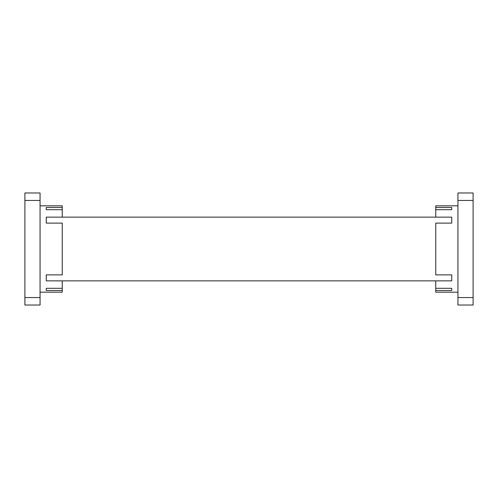 <?xml version="1.0" encoding="UTF-8"?>
<svg xmlns="http://www.w3.org/2000/svg" width="498" height="498" viewBox="0 0 498 498"><rect width="100%" height="100%" fill="white"/><g stroke="black" fill="none" stroke-linecap="round" stroke-linejoin="round"><path stroke-width="0.75" d="M40.064 205.823L62.25 205.823L62.25 207.492L46.264 207.492L46.264 209.689L62.25 209.689L62.25 217.14L46.264 217.14L46.264 223.116L62.25 223.116L62.25 274.884L46.264 274.884L46.264 280.86L62.25 280.86L62.25 292.177L40.064 292.177M62.25 288.311L46.264 288.311L46.264 290.508L62.25 290.508M62.25 209.689L62.25 207.492M40.064 200.445L24.9 200.445L24.9 192.975L40.064 192.975L40.064 305.025L24.9 305.025L24.9 297.555L40.064 297.555M24.9 200.445L24.9 297.555M46.264 288.311L46.264 290.508M46.264 209.689L46.264 207.492M435.75 209.689L435.75 207.492L451.736 207.492L451.736 209.689L435.75 209.689L435.75 217.14L62.25 217.14M46.264 217.14L46.264 223.116M46.264 274.884L46.264 280.86M457.936 292.177L435.75 292.177L435.75 280.86L62.25 280.86M435.75 207.492L435.75 205.823L457.936 205.823M451.736 209.689L451.736 207.492M435.75 217.14L451.736 217.14L451.736 223.116L435.75 223.116L435.75 274.884L451.736 274.884L451.736 280.86L435.75 280.86M435.75 288.311L451.736 288.311L451.736 290.508L451.736 288.311M435.75 290.508L451.736 290.508M457.936 297.555L457.936 305.025L473.1 305.025L473.1 297.555L457.936 297.555L457.936 200.445L473.1 200.445L473.1 297.555M473.1 200.445L473.1 192.975L457.936 192.975L457.936 200.445"/></g></svg>

